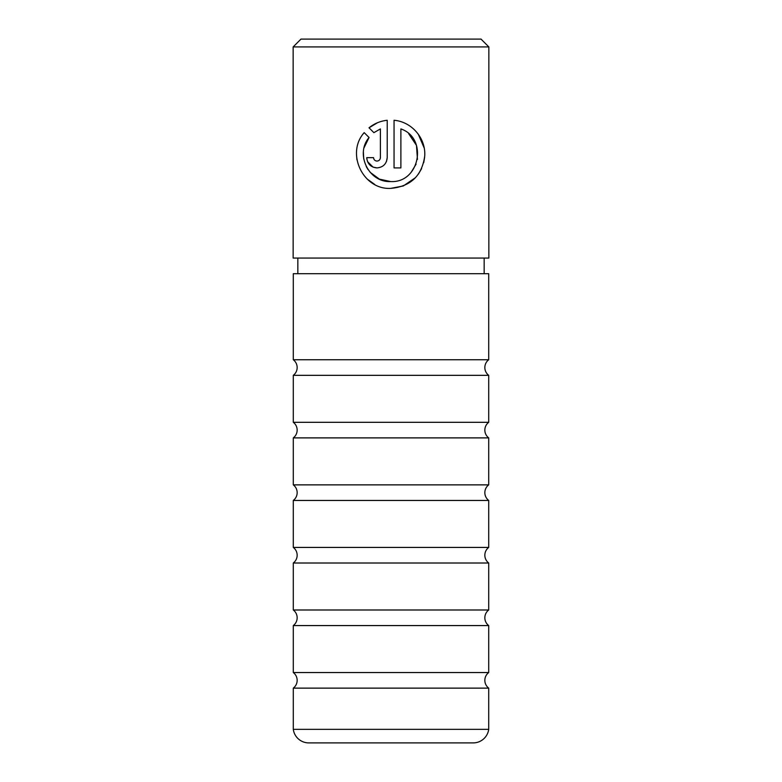 <?xml version="1.0" encoding="UTF-8"?>
<svg xmlns="http://www.w3.org/2000/svg" width="782" height="782" viewBox="0 0 782 782"><rect width="100%" height="100%" fill="white"/><g stroke="black" fill="none" stroke-linecap="round" stroke-linejoin="round"><path stroke-width="1.17" d="M488.711 688.131A9.775 9.775 0 0 1 488.711 672.549L293.289 672.549A9.775 9.775 0 0 1 293.289 688.131L488.711 688.131L488.711 729.352L293.289 729.352A15.64 15.64 0 0 0 308.792 742.9L473.208 742.9A15.64 15.64 0 0 0 488.711 729.352M488.711 625.571A9.775 9.775 0 0 1 488.711 609.989L293.289 609.989A9.775 9.775 0 0 1 293.289 625.571L488.711 625.571L488.711 672.549M488.711 563.011A9.775 9.775 0 0 1 488.711 547.429L293.289 547.429A9.775 9.775 0 0 1 293.289 563.011L488.711 563.011L488.711 609.989M488.711 500.451A9.775 9.775 0 0 1 488.711 484.869L293.289 484.869A9.775 9.775 0 0 1 293.289 500.451L488.711 500.451L488.711 547.429M488.711 437.891A9.775 9.775 0 0 1 488.711 422.309L293.289 422.309A9.775 9.775 0 0 1 293.289 437.891L488.711 437.891L488.711 484.869M488.711 375.331A9.775 9.775 0 0 1 488.711 359.749L293.289 359.749A9.775 9.775 0 0 1 293.289 375.331L488.711 375.331L488.711 422.309M293.289 729.352L293.289 688.131M293.289 672.549L293.289 625.571M293.289 609.989L293.289 563.011M293.289 547.429L293.289 500.451M293.289 484.869L293.289 437.891M293.289 422.309L293.289 375.331M488.711 359.749L488.711 273.7L293.289 273.7L293.289 359.749M364.148 147.583L369.065 137.495C354.842 154.083 368.801 182.685 390.638 181.561L379.397 179.137L370.189 172.363M368.039 169.586L366.211 166.468M363.728 158.902L363.395 152.295M390.638 181.561C419.68 183.252 428.262 138.15 400.883 128.922L400.883 167.905L394.05 167.905L394.05 120.272C411.733 121.738 425.916 138.179 424.734 155.941C421.977 175.784 410.618 186.605 390.638 188.384L403.258 185.969M403.385 185.921L415.506 177.641M418.399 174.112L421.606 168.609M423.736 162.607L424.655 157.162M424.206 148.033L418.302 134.24M376.983 161.072C374.92 160.877 373.776 159.743 373.561 157.661C373.776 159.743 374.92 160.877 376.983 161.072C379.045 160.877 380.179 159.743 380.394 157.661L380.394 128.922L373.884 132.666L369.026 127.808C374.285 123.546 380.345 121.034 387.217 120.272L387.217 157.661C386.591 163.897 383.18 167.309 376.983 167.905C370.785 167.328 367.374 163.917 366.738 157.661L373.561 157.661M386.464 161.532L387.217 157.661M300.972 39.1L481.028 39.1L488.848 46.92L293.152 46.92L300.972 39.1M484.156 273.7L484.156 258.06M297.844 273.7L297.844 258.06M390.638 188.384C362.887 189.821 345.683 153.194 364.197 132.637L369.065 137.495M293.152 46.92L293.152 258.06L488.848 258.06L488.848 46.92M373.884 132.666L380.394 128.922M377.53 122.715L369.026 127.808M366.787 158.648L367.53 161.61L373.073 167.123M373.082 167.133L376.983 167.905M356.504 154.934L356.944 159.792M367.149 179.019L374.783 184.484M408.742 133.79L416.483 145.403L417.451 159.42M416.092 164.132L411.283 172.118"/></g></svg>
